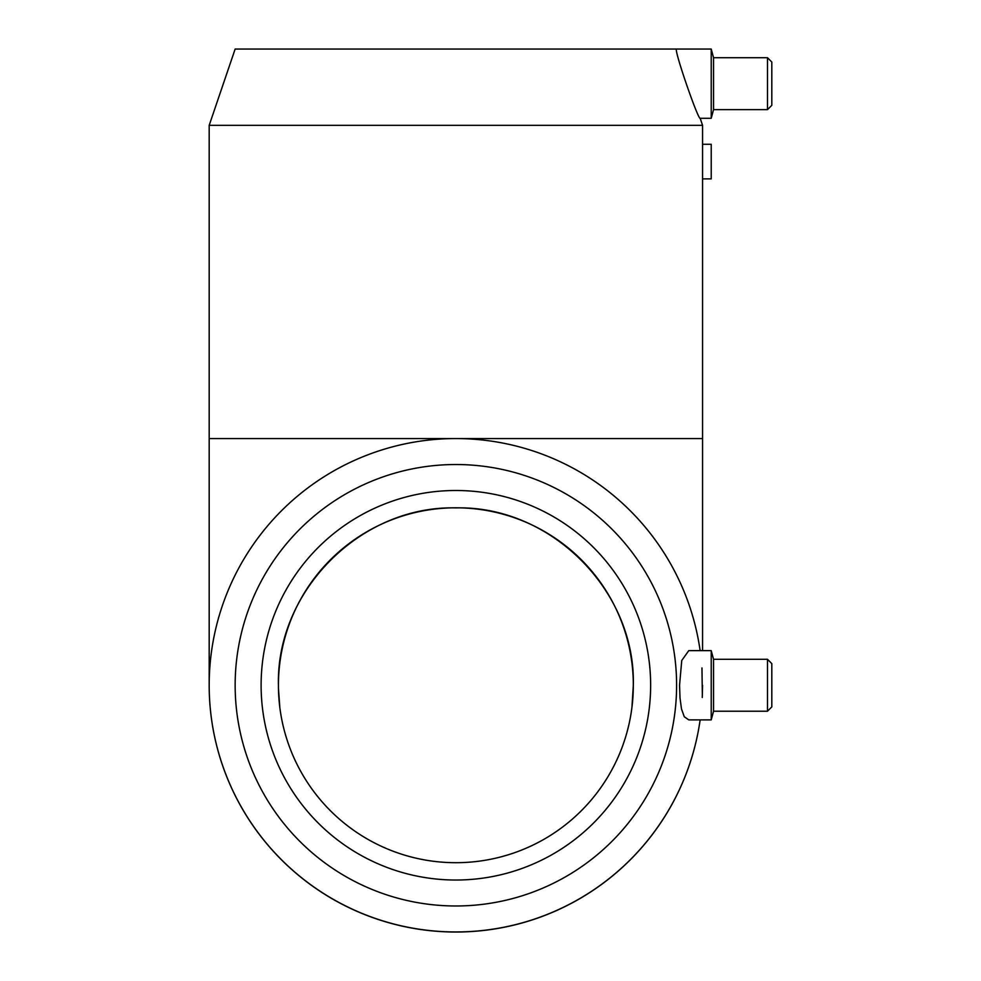 <?xml version="1.0" encoding="UTF-8"?>
<svg xmlns="http://www.w3.org/2000/svg" width="981" height="981" viewBox="0 0 981 981"><rect width="100%" height="100%" fill="white"/><g stroke="black" fill="none" stroke-linecap="round" stroke-linejoin="round"><path stroke-width="1.47" d="M455.871 490.5A194.753 194.753 0 0 1 624.541 782.642A194.753 194.753 0 0 1 287.212 782.642A194.753 194.753 0 0 1 455.871 490.5M278.432 685.253A177.451 177.451 0 0 0 544.602 838.927A177.451 177.451 0 0 0 544.602 531.579A177.451 177.451 0 0 0 278.432 685.253L278.432 685.253C276.053 590.464 361.094 505.473 455.871 507.9C550.66 505.473 635.7 590.464 633.321 685.253L631.936 707.387M701.967 667.951L702.347 695.737M702.261 697.503L702.568 685.253M711.225 161.571L711.225 178.885L702.568 178.885L702.568 144.268L711.225 144.268L711.225 161.571M688.772 719.882L684.272 716.743L681.501 708.981L680.017 698.055L679.551 685.253L681.746 660.507L688.772 650.636L711.225 650.636L711.225 719.882L688.772 719.882M767.485 659.293L767.485 711.225L771.814 706.896L771.814 663.622L767.485 659.293L713.543 659.293L711.225 650.636M767.485 711.225L713.543 711.225L713.543 659.293M209.186 685.302A246.697 246.697 0 0 0 438.568 931.423A246.697 246.697 0 0 0 700.14 719.882A246.697 246.697 0 0 1 438.519 931.337A246.697 246.697 0 0 1 209.186 685.253A246.697 246.697 0 0 1 455.871 438.568A246.697 246.697 0 0 1 700.127 650.636M455.871 464.528A220.725 220.725 0 0 0 264.723 795.616A220.725 220.725 0 0 0 647.031 795.616A220.725 220.725 0 0 0 455.871 464.528M711.225 49.05L711.225 118.296L700.176 118.296C698.129 119.989 673.358 48.498 676.596 49.05L711.225 49.05L713.543 57.707L713.543 109.639L711.225 118.296M713.543 57.707L767.485 57.707L767.485 109.639L713.543 109.639M767.485 57.707L771.814 62.036L771.814 105.31L767.485 109.639M700.176 118.296L702.568 125.335L209.186 125.335L235.146 49.05L676.596 49.05M278.469 688.674L279.818 707.387M702.568 178.885L702.568 438.568L209.186 438.568L209.186 685.339M713.543 711.225L711.225 719.882M702.568 438.568L702.568 650.636M209.186 125.335L209.186 438.568M702.568 125.335L702.568 144.268"/></g></svg>
